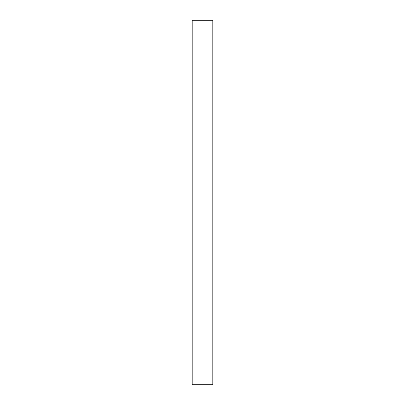 <?xml version="1.0" encoding="UTF-8"?>
<svg xmlns="http://www.w3.org/2000/svg" width="405" height="405" viewBox="0 0 405 405"><rect width="100%" height="100%" fill="white"/><g stroke="black" fill="none" stroke-linecap="round" stroke-linejoin="round"><path stroke-width="0.61" d="M192.203 20.25L192.203 384.75L212.797 384.75L212.797 20.25L192.203 20.25"/></g></svg>
